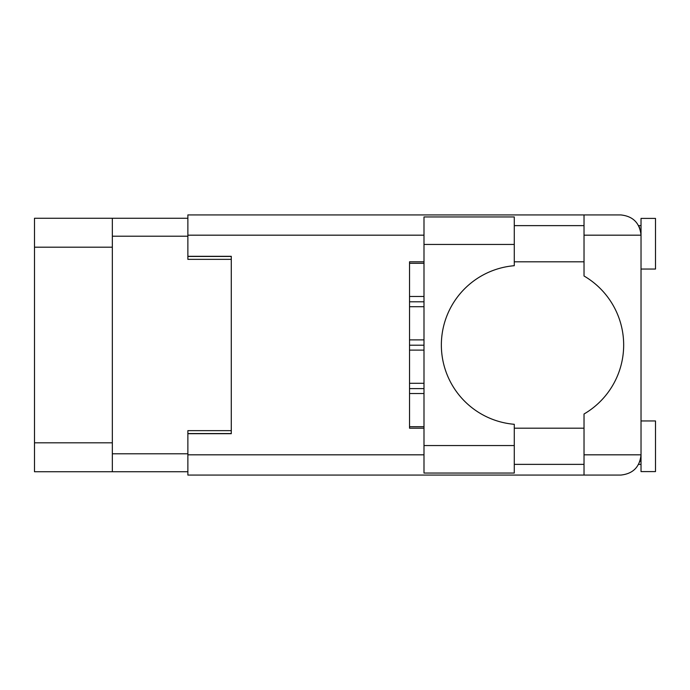 <?xml version="1.0" encoding="UTF-8"?>
<svg xmlns="http://www.w3.org/2000/svg" width="690" height="690" viewBox="0 0 690 690"><rect width="100%" height="100%" fill="white"/><g stroke="black" fill="none" stroke-linecap="round" stroke-linejoin="round"><path stroke-width="1.03" d="M187.87 218.256L112.341 218.256L112.341 471.744L187.87 471.744M112.341 471.744L34.5 471.744L34.5 218.256L112.341 218.256M231.279 430.655L187.87 430.655L187.87 454.822L423.996 454.822M423.996 235.178L187.87 235.178L187.87 259.345L231.279 259.345M423.996 263.304L409.532 263.304M409.532 296.476L423.996 296.476L409.532 296.476M423.996 306.705L409.532 306.705M423.996 301.797L409.532 301.797M409.532 339.885L423.996 339.885L409.532 339.885M423.996 350.115L409.532 350.115M423.996 345.207L409.532 345.207M409.532 383.295L423.996 383.295L409.532 383.295M423.996 393.524L409.532 393.524M423.996 388.608L409.532 388.608M409.532 426.696L423.996 426.696M514.283 244.441L514.283 265.702A79.574 79.574 0 0 0 441.359 345A79.574 79.574 0 0 0 514.283 424.298L514.283 473.047L423.996 473.047L423.996 216.953L514.283 216.953L514.283 244.441L423.996 244.441M639.777 228.157L638.638 225.63L641.027 225.63M187.87 454.822L187.87 475.074L620.776 475.074C632.989 473.789 639.742 467.035 641.027 454.822L641.027 218.402L655.5 218.402L655.5 269.04L641.027 269.04M641.027 420.96L655.5 420.96L655.5 471.598L641.027 471.598L641.027 454.822L640.648 458.764M514.283 464.37L584.025 464.37M514.283 428.197L584.025 428.197M514.283 261.803L584.025 261.803M514.283 225.63L584.025 225.63M584.025 235.178L584.025 214.926L620.776 214.926C632.989 216.212 639.742 222.965 641.027 235.178L584.025 235.178L584.025 276A79.867 79.867 0 0 1 584.025 414L584.025 454.822L641.027 454.822M187.87 235.178L187.87 214.926L584.025 214.926M187.87 256.309L231.279 256.309L231.279 433.691L187.87 433.691M423.996 428.197L409.532 428.197L409.532 261.803L423.996 261.803M584.025 475.074L584.025 454.822M638.638 225.63L640.63 231.185M639.785 461.817L640.63 458.816M112.341 236.196L187.87 236.196M112.341 453.804L187.87 453.804M187.87 433.553L231.279 433.553M187.87 256.447L231.279 256.447M112.341 247.193L34.5 247.193M112.341 442.808L34.5 442.808M514.283 445.559L423.996 445.559M638.638 464.37L641.027 464.37"/></g></svg>

